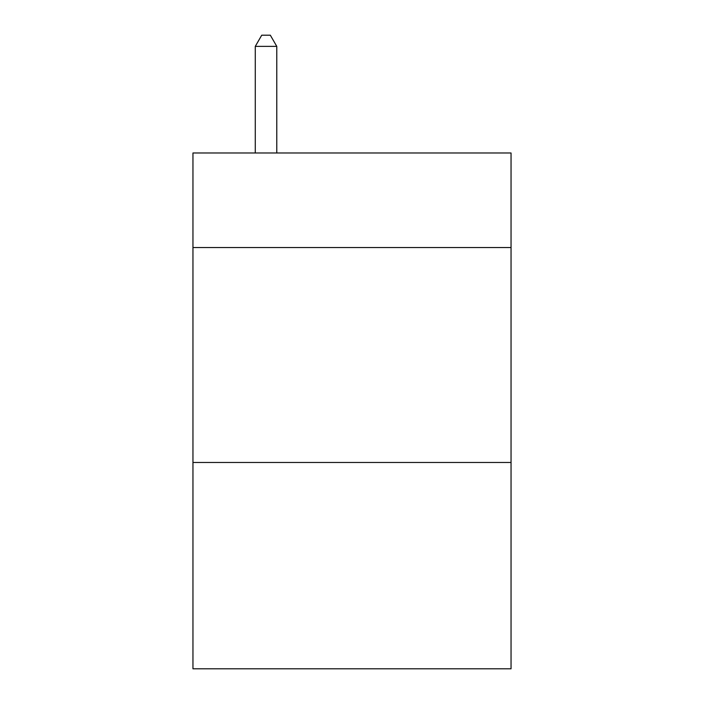 <?xml version="1.0" encoding="UTF-8"?>
<svg xmlns="http://www.w3.org/2000/svg" width="704" height="704" viewBox="0 0 704 704"><rect width="100%" height="100%" fill="white"/><g stroke="black" fill="none" stroke-linecap="round" stroke-linejoin="round"><path stroke-width="1.06" d="M511.042 247.544L511.042 152.979L192.958 152.979L192.958 247.544L511.042 247.544L511.042 668.8L192.958 668.8L192.958 247.544M511.042 462.475L192.958 462.475M276.778 152.979L276.778 46.376L255.279 46.376L255.279 152.979M255.279 46.376L261.73 35.2L270.327 35.2L276.778 46.376"/></g></svg>

